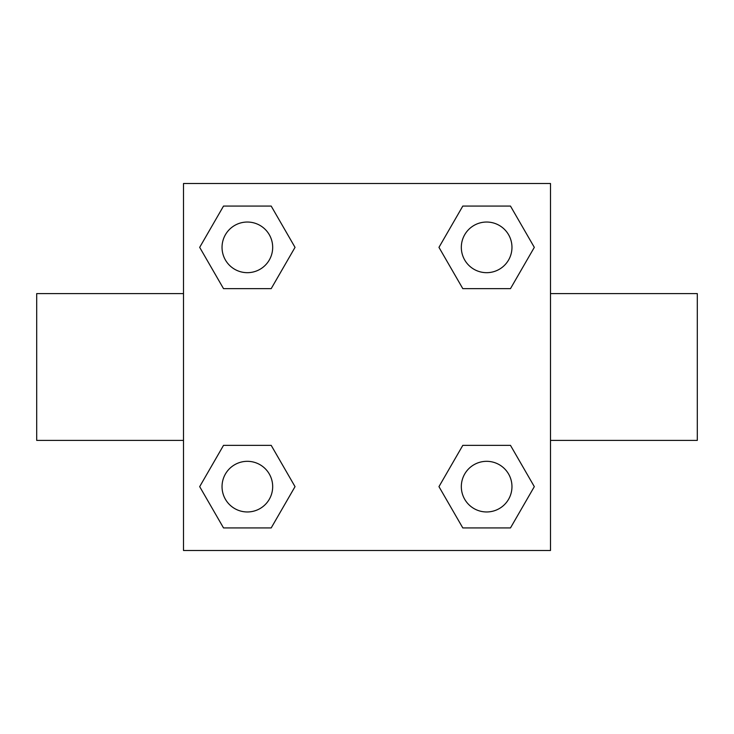 <?xml version="1.0" encoding="UTF-8"?>
<svg xmlns="http://www.w3.org/2000/svg" width="734" height="734" viewBox="0 0 734 734"><rect width="100%" height="100%" fill="white"/><g stroke="black" fill="none" stroke-linecap="round" stroke-linejoin="round"><path stroke-width="1.1" d="M271.195 288.646L223.521 288.646L199.685 247.358L223.521 206.07L271.195 206.07L295.031 247.358L271.195 288.646L223.521 288.646L265.213 288.646M265.213 445.354L271.195 445.354L295.031 486.642L271.195 527.929L223.521 527.929L199.685 486.642L223.521 445.354L271.195 445.354M468.787 288.646L462.805 288.646L438.969 247.358L462.805 206.07L510.479 206.07L534.315 247.358L510.479 288.646L462.805 288.646M462.805 445.354L510.479 445.354L534.315 486.642L510.479 527.929L462.805 527.929L438.969 486.642L462.805 445.354L510.479 445.354L468.787 445.354M550.5 440.4L697.3 440.4L697.3 293.6L550.5 293.6M183.5 293.6L36.7 293.6L36.7 440.4L183.5 440.4M183.5 183.5L550.5 183.5L550.5 550.5L183.5 550.5L183.5 183.5M510.479 527.929L462.805 527.929L510.479 527.929M511.965 486.642A25.323 25.323 0 0 0 473.981 464.714A25.323 25.323 0 0 0 473.981 508.57A25.323 25.323 0 0 0 511.965 486.642M271.195 527.929L223.521 527.929L271.195 527.929M272.681 486.642A25.323 25.323 0 0 0 234.697 464.714A25.323 25.323 0 0 0 234.697 508.57A25.323 25.323 0 0 0 272.681 486.642M462.805 206.07L510.479 206.07L462.805 206.07M511.965 247.358A25.323 25.323 0 0 0 473.981 225.43A25.323 25.323 0 0 0 473.981 269.286A25.323 25.323 0 0 0 511.965 247.358M223.521 206.07L271.195 206.07L223.521 206.07M272.681 247.358A25.323 25.323 0 0 0 234.697 225.43A25.323 25.323 0 0 0 234.697 269.286A25.323 25.323 0 0 0 272.681 247.358"/></g></svg>
